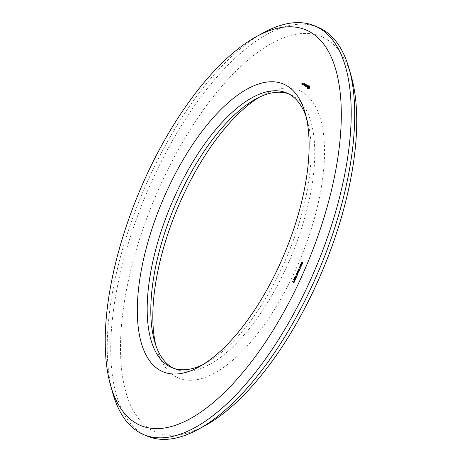 <?xml version="1.0" encoding="UTF-8"?>
<svg xmlns="http://www.w3.org/2000/svg" width="462" height="462" viewBox="0 0 462 462"><rect width="100%" height="100%" fill="white"/><g stroke="black" fill="none" stroke-linecap="round" stroke-linejoin="round"><path stroke-width="0.35" stroke-dasharray="2.31 1.73" d="M306.162 116.857A148.868 63.421 112.7 0 1 307.322 120.553A148.868 63.421 112.7 0 1 282.963 265.546A148.868 63.421 112.7 0 1 206.168 362.959A148.868 63.421 112.7 0 1 202.726 364.732M112.901 393.497A221.529 94.381 112.7 0 1 142.082 193.907A221.529 94.381 112.7 0 1 263.427 32.779M288.276 93.676A148.868 63.421 112.7 0 1 290.09 94.358A148.868 63.421 112.7 0 1 286.538 267.036A148.868 63.421 112.7 0 1 175.427 369.132A148.868 63.421 112.7 0 1 173.666 368.324M147.447 436.192A221.529 94.381 112.7 0 1 145.657 195.397A221.529 94.381 112.7 0 1 318.07 27.298M259.217 97.268A155.96 66.441 112.7 0 1 262.786 95.195A155.96 66.441 112.7 0 1 322.522 127.859A155.96 66.441 112.7 0 1 295.016 271.188A155.96 66.441 112.7 0 1 156.814 349.139A155.96 66.441 112.7 0 1 155.781 345.143M205.526 425.369A214.443 91.361 112.7 0 1 154.366 199.035A214.443 91.361 112.7 0 1 351.236 76.195M303.251 83.472L302.674 84.719L302.939 83.385L303.251 83.472L302.264 83.056L301.692 84.309L301.467 84.038L301.952 82.975L302.264 83.056M303.592 83.697L303.141 84.673L303.228 83.737L303.592 83.697L302.604 83.281L302.16 84.263L302.24 83.322L302.604 83.281M303.297 84.65L303.742 83.789L303.522 84.921L302.31 84.24L302.754 83.379L302.616 84.442L302.31 84.24M304.764 83.449L305.151 83.824L304.429 85.395L303.961 85.089L304.394 85.245L304.4 84.35L304.758 84.459L305.024 83.87L303.782 83.033L304.163 83.414L303.361 85.054L302.974 84.673L303.413 84.835L303.413 83.94L303.771 84.049L304.036 83.46L303.782 83.033M303.892 84.737L303.742 85.066L303.892 84.737L301.853 83.94M305.399 83.865L304.591 85.626L305.399 83.865L304.412 83.449L303.609 85.216L304.412 83.449M305.601 83.997L305.983 84.373L305.267 85.938L305.238 84.898L305.59 85.008L305.861 84.419L304.614 83.582L304.995 83.963L304.198 85.603L304.25 84.488L304.608 84.598L304.874 84.009L304.614 83.582M306.242 84.477L306.011 85.672L305.024 85.262L305.255 84.067L306.242 84.477L305.255 84.067M306.011 85.672L306.78 84.892L306.063 86.458L306.537 85.204L305.879 85.961L306.058 84.887L305.422 86.169L306.231 84.407M307.392 85.17L306.589 86.931L306.202 86.556L306.635 86.717L306.641 85.822L306.993 85.926L307.265 85.343L307.005 84.916L306.41 84.76L305.601 86.521L305.215 86.146L305.648 86.302L305.653 85.412L306.011 85.516L306.277 84.927L305.931 84.575L306.41 84.76M307.952 85.793L306.999 87.208L307.49 85.36L308.038 85.597L306.768 85.251L306.011 86.792L306.502 84.95L306.964 85.378M308.552 86.25L307.698 86.862L307.917 87.537L307.444 87.191L308.304 86.573L308.391 86.082L308.01 86.024L308.327 85.782L308.552 86.25L307.565 85.84L306.71 86.452L306.624 86.943L307.005 87.006L306.693 87.243L306.699 86.261L307.438 85.897L307.097 85.487L307.565 85.84M310.106 86.157L309.69 88.196L308.466 89.097L308.703 86.804L309.656 85.863L310.031 86.007L309.118 85.747L308.847 87.503L307.756 88.727L307.299 88.427L307.357 87.266L307.877 86.128L308.668 85.447L309.118 85.747M303.003 262.676L302.425 264.091L302.65 262.531L302.056 263.109L301.963 264.062L302.541 262.97L302.287 264.356L302.922 263.687L303.003 262.676L302.021 262.266L301.443 263.681L301.726 262.422L301.391 262.197L300.877 263.288L300.976 263.652L301.524 262.376L301.218 263.635L301.605 263.819L302.021 262.266M301.443 263.681L302.443 264.097M302.65 262.531L301.391 262.197L302.65 262.531M302.362 262.832L301.374 262.422L302.362 262.832M302.287 264.356L301.299 263.941L302.287 264.356M302.339 264.888L301.513 264.345L301.039 266.048L302.339 264.888L300.531 263.935L299.959 265.355L300.294 265.598L300.877 264.53L301.357 264.478M300.057 265.638L301.068 266.066M301.472 266.788L300.647 266.251L300.491 266.58L300.681 268.07L299.89 267.896L300.716 268.439L300.675 266.62L301.345 267.059L301.472 266.788L299.659 265.835L299.694 267.654L298.902 267.481L299.728 268.024L299.694 266.204L300.364 266.649L300.485 266.378M300.288 268.607L299.965 269.311L300.288 268.607L299.203 268.127L298.978 268.901L299.301 268.191M299.838 269.589L299.261 271.003L299.486 269.444L298.891 270.022L298.798 270.975L299.376 269.883L299.116 271.269L299.757 270.599L299.838 269.589L298.85 269.179L298.279 270.593L298.562 269.334L298.227 269.109L297.713 270.206L298.36 269.288L298.054 270.547L298.44 270.732L298.85 269.179M298.279 270.593L299.278 271.009M299.486 269.444L298.227 269.109L299.486 269.444M299.197 269.744L298.209 269.334L299.197 269.744M299.116 271.269L298.134 270.853L299.116 271.269M299.174 271.8L298.348 271.258L297.874 272.961L299.174 271.8L297.366 270.848L296.795 272.268L297.13 272.511L297.713 271.442L298.192 271.39M297.874 272.961L296.893 272.551L297.874 272.961M298.29 273.735L297.464 273.192L296.875 274.567L297.499 275.462L297.516 274.428L298.29 273.735L296.477 272.782L295.888 274.151L296.517 275.046L296.529 274.012L297.303 273.325M296.933 274.988L295.946 274.572L296.933 274.988M297.124 275.519L296.8 276.224L297.124 275.519L296.038 275.04L295.813 275.814L296.136 275.104M296.304 276.311L295.709 277.443L296.252 277.812L296.673 277.333L296.581 276.374L295.316 275.895L294.727 277.033L295.264 277.402L295.686 276.923L295.807 276.299L295.316 275.895L296.304 276.311M295.923 277.76L294.935 277.344L295.923 277.76M295.593 279.625L296.229 278.24L295.154 278.984L295.686 277.945L295.091 278.442L295.022 279.267L296.003 278.459L295.593 279.625L294.606 279.215L295.241 277.824L294.167 278.574L294.704 277.535L293.942 278.586L294.282 278.788L295.016 278.049L294.606 279.215M296.229 278.24L295.01 277.818L296.229 278.24M294.167 278.574L295.166 278.996M295.426 278.188L294.438 277.778L295.426 278.188M295.686 277.945L294.485 277.518L295.686 277.945M295.022 279.267L294.034 278.852L295.022 279.267M294.617 280.134L294.837 279.66L294.265 280.255L295.068 280.781L295.189 280.509L293.63 279.724L293.774 279.198L293.278 279.845L294.08 280.37L294.202 280.099L293.63 279.724M294.242 282.582L294.565 281.312L293.434 282.051L293.907 282.75L294.242 282.582L293.255 282.167L293.486 280.832L292.446 281.641L292.92 282.34L293.255 282.167M303.245 83.587L302.258 83.177M303.02 84.072L302.033 83.662M302.939 84.142L301.952 83.732M302.749 84.02L301.761 83.61M302.575 84.402L301.588 83.992M302.726 84.5L301.738 84.09M302.76 84.425L301.773 84.009M302.835 84.477L301.853 84.061M303.742 85.066L301.773 84.24M302.674 84.719L301.692 84.309M302.448 84.569L301.461 84.159M302.454 84.448L301.467 84.038M302.939 83.385L301.952 82.975M303.02 83.316L302.033 82.906M303.586 83.813L302.598 83.403M303.228 84.604L302.24 84.194M303.141 84.673L302.16 84.263M303.147 84.552L302.16 84.142M303.332 84.159L302.344 83.749M303.332 83.801L302.344 83.385M303.222 83.899L302.24 83.489M303.228 83.737L302.24 83.322M303.395 83.564L302.414 83.154M303.453 83.605L302.466 83.189M303.447 83.893L302.466 83.483M303.511 83.766L302.523 83.351M303.655 83.859L302.674 83.449M303.742 83.789L302.754 83.379M303.967 83.94L302.985 83.53M303.967 84.061L302.98 83.651M303.603 84.852L302.616 84.442M303.522 84.921L302.535 84.511M303.291 84.771L302.304 84.361M305.157 83.703L304.169 83.293M305.151 83.824L304.163 83.414M304.429 85.395L303.442 84.985M304.348 85.464L303.361 85.054M303.961 85.21L302.974 84.8M303.961 85.089L302.974 84.673M304.048 85.02L303.06 84.604M304.394 85.245L303.413 84.835M304.666 84.656L303.678 84.246M304.394 84.477L303.407 84.067M304.4 84.35L303.413 83.94M304.487 84.28L303.499 83.87M304.758 84.459L303.771 84.049M305.024 83.87L304.036 83.46M304.677 83.645L303.69 83.229M304.683 83.518L303.696 83.108M303.823 84.76L302.835 84.35L302.754 84.656L302.905 84.327M303.915 84.817L302.928 84.407M303.881 84.944L302.899 84.534M303.811 85.048L302.824 84.633M303.719 84.985L302.731 84.575M303.753 84.858L302.766 84.448M305.394 83.992L304.406 83.582M304.677 85.551L303.69 85.135M304.591 85.626L303.609 85.216M304.602 85.499L303.615 85.089M305.313 83.94L304.325 83.53M305.988 84.251L305.007 83.841M305.983 84.373L304.995 83.963M305.267 85.938L304.285 85.528M305.186 86.013L304.198 85.603M305.191 85.886L304.204 85.476M305.503 85.204L304.516 84.794M305.232 85.025L304.244 84.615M305.238 84.898L304.25 84.488M305.318 84.829L304.337 84.419M305.59 85.008L304.608 84.598M305.861 84.419L304.874 84.009M305.515 84.194L304.527 83.778M305.515 84.067L304.527 83.657M306.728 84.8L305.74 84.39L305.024 85.262M305.74 84.39L305.076 86.047L305.549 84.794L304.891 85.551L305.076 84.477L304.435 85.759L305.243 83.997M306.785 84.771L305.798 84.361M306.78 84.892L305.792 84.482M306.063 86.458L305.076 86.047M305.977 86.533L304.989 86.123M305.983 86.406L305.001 85.996M306.537 85.204L305.549 84.794M305.936 85.932L304.949 85.522M305.879 85.961L304.891 85.551M305.867 85.892L304.88 85.482M306.058 84.887L305.076 84.477M305.509 86.094L304.522 85.684M305.422 86.169L304.435 85.759M305.428 86.042L304.441 85.632M306.144 84.477L305.157 84.067M307.386 85.291L306.398 84.881M306.67 86.862L305.682 86.452M306.589 86.931L305.601 86.521M306.196 86.677L305.209 86.267M306.202 86.556L305.215 86.146M306.283 86.486L305.301 86.076M306.635 86.717L305.648 86.302M306.907 86.123L305.919 85.713M306.635 85.944L305.648 85.534M306.641 85.822L305.653 85.412M306.722 85.747L305.74 85.337M306.993 85.926L306.011 85.516M307.265 85.343L306.277 84.927M306.912 85.112L305.931 84.702M306.918 84.985L305.931 84.575M307.005 84.916L306.017 84.506M307.756 85.666L306.768 85.251M307.086 87.127L306.098 86.717M306.999 87.208L306.011 86.792M307.011 87.075L306.023 86.665M307.68 85.614L306.693 85.199M307.484 85.487L306.502 85.077M307.49 85.36L306.502 84.95M307.577 85.291L306.589 84.881M308.038 85.597L307.057 85.187M308.033 85.718L307.051 85.308M308.321 86.764L307.334 86.348M307.698 86.862L306.71 86.452M307.577 87.133L306.589 86.723M307.611 87.358L306.624 86.943M307.75 87.445L306.762 87.035M307.958 87.347L306.97 86.931M307.992 87.416L307.005 87.006M307.917 87.537L306.93 87.127M307.68 87.653L306.693 87.243M307.501 87.532L306.514 87.122M307.444 87.191L306.462 86.781M307.686 86.677L306.699 86.261M308.304 86.573L307.317 86.163M308.425 86.307L307.438 85.897M308.391 86.082L307.403 85.672M308.252 85.996L307.27 85.58M308.044 86.094L307.057 85.684M308.01 86.024L307.022 85.609M308.085 85.897L307.097 85.487M308.327 85.782L307.34 85.372M308.501 85.897L307.513 85.487M310.008 86.51L309.026 86.099M309.967 86.833L308.98 86.423M309.985 87.11L308.997 86.694M310.048 87.324L309.066 86.908M309.956 87.624L308.968 87.208M309.835 87.919L308.847 87.503M309.69 88.196L308.703 87.786M309.528 88.456L308.547 88.046M309.344 88.502L308.356 88.092M309.142 88.635L308.154 88.225M308.939 88.854L307.952 88.438M308.743 89.137L307.756 88.727M308.593 89.143L307.605 88.733M308.466 89.097L307.478 88.681M308.362 88.993L307.38 88.583M308.287 88.843L307.299 88.427M308.385 88.49L307.397 88.075M308.425 88.167L307.438 87.751M308.414 87.89L307.426 87.48M308.345 87.676L307.357 87.266M308.443 87.376L307.455 86.966M308.564 87.081L307.577 86.671M308.703 86.804L307.715 86.388M308.864 86.544L307.877 86.128M309.049 86.498L308.062 86.082M309.251 86.359L308.264 85.949M309.453 86.146L308.472 85.736M309.656 85.863L308.668 85.447M309.806 85.857L308.818 85.447M309.933 85.909L308.945 85.493M310.031 86.007L309.043 85.597M302.881 262.942L301.9 262.526M302.379 263.923L301.391 263.513M302.084 263.796L301.097 263.386M301.963 264.062L300.976 263.652M301.513 264.345L300.531 263.935M302.212 265.171L301.224 264.755M301.865 264.94L300.877 264.53M300.647 266.251L299.659 265.835M301.345 267.059L300.364 266.649M300.491 266.58L299.509 266.17M300.675 266.62L299.694 266.204M300.681 268.07L299.694 267.654M300.86 268.122L299.873 267.712M300.011 267.631L299.024 267.215M300.716 268.439L299.728 268.024M299.89 267.896L298.902 267.481M300.184 268.538L299.203 268.127M299.965 269.311L298.978 268.901M299.861 269.248L298.874 268.832M299.717 269.854L298.735 269.438M299.214 270.836L298.227 270.426M298.914 270.709L297.932 270.299M298.798 270.975L297.811 270.565M298.348 271.258L297.366 270.848M299.047 272.083L298.059 271.673M298.695 271.852L297.713 271.442M297.464 273.192L296.477 272.782M298.163 274.018L297.176 273.608M297.811 273.787L296.823 273.377M297.413 274.688L296.431 274.278M297.268 274.821L296.281 274.411M297.661 275.115L296.673 274.705M297.499 275.462L296.517 275.046M297.47 275.323L296.488 274.913M297.482 275.45L296.494 275.034M297.02 275.45L296.038 275.04M296.8 276.224L295.813 275.814M296.696 276.161L295.709 275.745M295.495 279.562L294.513 279.152M296.003 278.459L295.016 278.049M294.837 279.66L293.849 279.244M295.189 280.509L294.202 280.099M294.762 279.608L293.774 279.198M295.068 280.781L294.08 280.37M294.265 280.255L293.278 279.845M294.358 280.053L293.37 279.643M294.358 282.328L293.37 281.912M294.046 282.449L293.058 282.039M294.161 282.195L293.174 281.785M293.907 282.75L292.92 282.34M294.565 281.312L293.578 280.896M293.82 282.692L292.833 282.282M294.467 281.248L293.486 280.832M293.959 282.397L292.972 281.982M293.532 281.837L292.544 281.422M293.434 282.051L292.446 281.641M302.136 83.224L302.004 83.512L302.136 83.224L303.118 83.634L301.981 83.125M302.853 83.697L302.581 84.292L302.853 83.697L303.84 84.107L302.702 83.599M308.57 86.302L307.894 86.879L307.998 87.895L308.524 87.295L308.57 86.302L309.557 86.712L308.42 86.284M301.132 265.517L301.484 264.691L301.767 264.876L301.339 265.725L300.19 265.355L300.496 264.281L300.779 264.466L300.19 265.355L301.339 265.725L300.144 265.107M297.967 272.43L298.319 271.604L298.602 271.789L298.175 272.638L297.026 272.268L297.332 271.194L297.615 271.379L297.026 272.268L298.175 272.638L296.979 272.02M296.431 273.96L296.044 274.058L296.448 273.129L296.431 273.96L297.418 274.376L297.031 274.468L297.436 273.539L296.448 273.129M296.257 274.255L297.245 274.665L296.257 274.255M295.593 276.859L295.068 277.079L294.941 276.455L295.472 276.241L295.593 276.859L296.581 277.275L296.367 277.541L295.865 277.252L296.46 276.651L296.581 277.275M295.178 276.184L296.46 276.651L295.178 276.184M295.38 277.131L296.367 277.541L295.38 277.131M293.087 281.722L292.723 281.485L293.387 281.075L293.087 281.722L294.075 282.138L292.723 281.485M302.968 83.535L302.841 83.824L301.853 83.414M302.841 83.824L302.004 83.512M302.991 83.922L303.118 83.634M303.69 84.009L303.418 84.604L302.431 84.194M303.418 84.604L302.581 84.292M303.569 84.702L303.84 84.107M309.407 86.694L308.241 86.382M309.228 86.798L308.062 86.59M309.049 87L308.882 87.295L307.894 86.879M308.882 87.295L308.766 87.618L307.779 87.203M308.766 87.618L308.72 87.913L307.732 87.497M308.72 87.913L307.756 87.734M308.743 88.144L307.848 87.872M308.835 88.288L307.998 87.895M308.986 88.306L308.177 87.792M309.165 88.202L308.362 87.584M309.344 87.994L309.511 87.705L308.524 87.295M309.511 87.705L309.627 87.382L308.639 86.971M309.627 87.382L308.685 86.677M309.673 87.087L308.662 86.44M301.767 264.876L300.779 264.466M301.484 264.691L300.496 264.281M298.602 271.789L297.615 271.379M298.319 271.604L297.332 271.194M297.436 273.539L296.731 273.313M297.713 273.723L297.418 274.376M293.711 281.895L294.375 281.485L293.387 281.075M294.375 281.485L294.075 282.138M303.118 263.028L302.131 262.618M302.962 263.097L301.975 262.687M302.922 263.687L301.934 263.276M302.818 263.646L301.83 263.236M302.206 264.045L301.218 263.635M302.304 263.687L301.316 263.276M302.489 263.554L301.501 263.144M302.408 263.38L301.426 262.965M302.593 263.259L301.605 262.849M302.541 262.97L301.553 262.56M302.714 262.832L301.726 262.422M302.16 263.161L301.172 262.751M302.056 263.109L301.068 262.693M302.021 263.64L301.033 263.23M301.865 263.704L300.877 263.288M301.085 265.28L300.104 264.87M300.947 265.765L299.959 265.355M301.565 265.592L300.577 265.182M299.954 269.941L298.966 269.531M299.798 270.01L298.81 269.6M299.757 270.599L298.77 270.189M299.653 270.559L298.666 270.149M299.041 270.957L298.054 270.547M299.139 270.599L298.152 270.189M299.324 270.466L298.337 270.056M299.243 270.293L298.261 269.883M299.428 270.172L298.44 269.762M299.376 269.883L298.388 269.473M299.549 269.744L298.562 269.334M298.995 270.074L298.007 269.664M298.891 270.022L297.903 269.606M298.856 270.553L297.869 270.143M298.7 270.617L297.713 270.206M297.921 272.193L296.939 271.783M297.782 272.678L296.795 272.268M298.4 272.505L297.413 272.095M297.026 274.157L296.038 273.747M296.875 274.567L295.888 274.151M297.516 274.428L296.529 274.012M297.453 274.913L296.465 274.497M297.586 275.017L296.598 274.607M297.233 275.04L296.246 274.63M297.644 275.075L296.656 274.665M297.309 275.179L296.321 274.763M297.413 275.26L296.425 274.85M295.842 276.79L294.854 276.38M295.709 277.443L294.727 277.033M296.795 276.709L295.807 276.299M296.673 277.333L295.686 276.923M295.692 278.499L294.704 278.089M295.813 278.563L294.825 278.153M295.507 278.73L294.519 278.32M295.657 278.748L294.669 278.332M295.524 278.909L294.537 278.499M295.091 278.805L294.103 278.395M295.178 278.499L294.196 278.084M294.929 278.996L293.942 278.586M295.091 278.442L294.103 278.026M294.548 279.966L293.561 279.556M301.513 265.436L300.525 265.026M301.23 265.252L300.242 264.841M298.348 272.349L297.361 271.939M298.065 272.164L297.078 271.754M297.118 274.226L296.13 273.816M297.031 274.468L296.044 274.058M296.627 276.848L295.64 276.438M295.928 276.865L294.941 276.455M295.865 277.252L294.877 276.842M307.322 120.553L305.122 112.861M206.168 362.959L199.157 366.805M171.852 367.642L175.427 369.132M286.515 92.868L290.09 94.358M154.62 341.447L156.814 349.139M255.769 99.041L262.786 95.195M301.328 263.958L302.31 264.368M301.513 262.37L302.494 262.78M301.64 262.11L302.622 262.52M298.163 270.871L299.145 271.281M298.348 269.282L299.33 269.692M298.475 269.023L299.457 269.433M296.916 272.563L297.903 272.978M295.975 274.59L296.962 275M295.513 275.924L296.5 276.334M295.016 277.391L296.003 277.801M295.224 277.818L296.211 278.228M294.057 278.863L295.045 279.279M294.56 277.783L295.541 278.193M294.664 277.518L295.651 277.928M300.208 265.367L301.195 265.777M297.043 272.28L298.03 272.69M296.113 274.307L297.101 274.717M295.385 276.195L296.367 276.605M295.166 277.131L296.154 277.541"/><path stroke-width="0.69" d="M279.602 264.755A155.96 66.441 112.7 0 1 199.157 366.805A155.96 66.441 112.7 0 1 161.943 202.194A155.96 66.441 112.7 0 1 305.122 112.861A155.96 66.441 112.7 0 1 279.602 264.755M300.733 278.621A214.443 91.361 112.7 0 1 110.707 385.805A214.443 91.361 112.7 0 1 138.952 192.602A214.443 91.361 112.7 0 1 256.41 36.631A214.443 91.361 112.7 0 1 338.548 81.543A214.443 91.361 112.7 0 1 300.733 278.621M202.726 364.732A148.868 63.421 112.7 0 1 171.852 367.642A148.868 63.421 112.7 0 1 170.651 205.827A148.868 63.421 112.7 0 1 286.515 92.868A148.868 63.421 112.7 0 1 306.162 116.857M256.41 36.631L263.427 32.779A221.529 94.381 112.7 0 1 314.495 25.808A221.529 94.381 112.7 0 1 309.211 282.767A221.529 94.381 112.7 0 1 143.867 434.702A221.529 94.381 112.7 0 1 112.901 393.497L110.707 385.805M173.666 368.324A148.868 63.421 112.7 0 1 154.62 341.447A148.868 63.421 112.7 0 1 174.226 207.322A148.868 63.421 112.7 0 1 255.769 99.041A148.868 63.421 112.7 0 1 288.276 93.676M314.495 25.808L318.07 27.298A221.529 94.381 112.7 0 1 349.035 68.503A221.529 94.381 112.7 0 1 312.786 284.263A221.529 94.381 112.7 0 1 198.516 429.221A221.529 94.381 112.7 0 1 147.447 436.192L143.867 434.702M155.781 345.143A155.96 66.441 112.7 0 1 259.217 97.268M349.035 68.503L351.236 76.195A214.443 91.361 112.7 0 1 316.147 285.048A214.443 91.361 112.7 0 1 205.526 425.369L198.516 429.221"/></g></svg>
